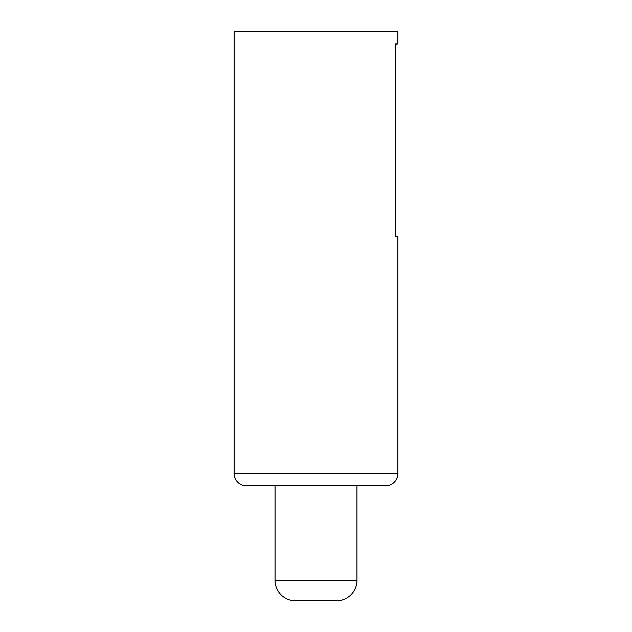 <?xml version="1.0" encoding="UTF-8"?>
<svg xmlns="http://www.w3.org/2000/svg" width="632" height="632" viewBox="0 0 632 632"><rect width="100%" height="100%" fill="white"/><g stroke="black" fill="none" stroke-linecap="round" stroke-linejoin="round"><path stroke-width="0.95" d="M275.078 485.818L275.078 580.35A20.461 20.461 0 0 0 291.447 600.4L340.553 600.4A20.461 20.461 0 0 0 356.922 580.35L356.922 485.818M234.156 473.542A12.277 12.277 0 0 0 246.433 485.818L385.567 485.818A12.277 12.277 0 0 0 397.844 473.542L397.844 236.202L395.245 236.202L395.245 43.877L397.844 43.877L397.844 31.6L234.156 31.6L234.156 473.542L397.844 473.542M397.844 43.877L395.245 44.738L395.245 236.202L397.844 236.202M275.078 580.35L356.922 580.35"/></g></svg>
